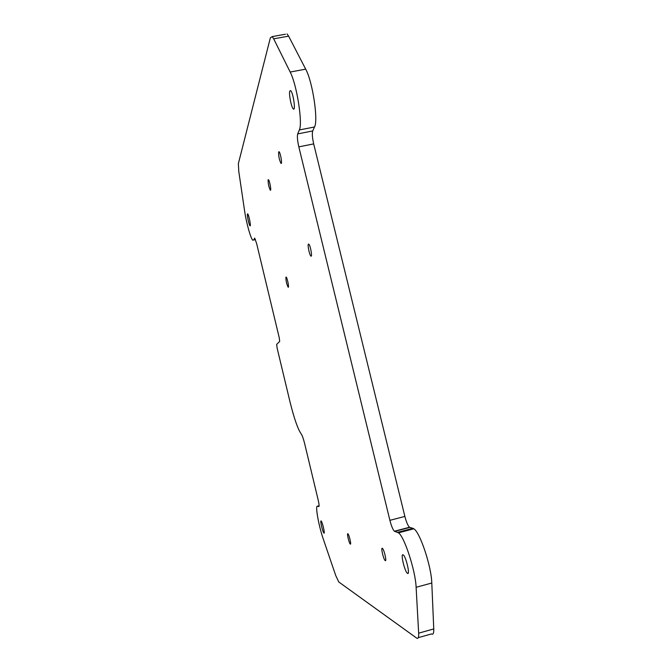 <?xml version="1.0" encoding="UTF-8"?>
<svg xmlns="http://www.w3.org/2000/svg" width="672" height="672" viewBox="0 0 672 672"><rect width="100%" height="100%" fill="white"/><g stroke="black" fill="none" stroke-linecap="round" stroke-linejoin="round"><path stroke-width="1.01" d="M397.564 532.333L412.868 528.31L409.492 527.26L394.388 531.233L398.454 532.837C404.225 536.214 415.514 570.629 416.119 587.294L418.656 633.167C418.849 637.442 418.177 639.089 416.665 638.098L338.755 581.969L335.706 575.467L323.249 538.944C318.637 525.739 314.941 504.806 317.537 506.192L319.099 505.798M418.656 633.167L433.759 628.933C433.885 633.217 433.146 634.88 431.542 633.923L418.295 637.644M433.759 628.933L431.794 583.019C431.416 566.336 419.924 532.073 413.818 528.797L398.454 532.837M285.44 34.222L272.194 36.616L270.354 37.834L238.358 163.657L238.795 171.57L244.591 210.815C246.296 222.793 250.79 238.871 252.848 240.24L253.68 239.971L254.705 238.115L256.645 243.592L279.292 337.949L279.686 341.401L276.679 344.383L277.116 348.088L289.976 401.738C294.118 418.48 297.872 429.232 301.241 433.986C302.266 435.422 303.433 438.757 304.744 444.007L318.158 499.918C319.116 504.16 319.334 506.394 318.805 506.612L317.537 506.192M272.194 36.616L273.689 38.833L288.607 36.137L287.045 33.928M394.388 531.233C392.876 529.687 391.381 526.05 389.894 520.33L298.822 146.857C297.436 140.7 297.058 136.382 297.696 133.904L299.334 129.956C302.904 123.547 296.848 84.554 290.178 72.047L273.689 38.833M321.073 520.943L321.132 520.976C322.333 521.632 325.29 534.341 323.938 533.072C322.77 532.434 319.872 520.187 321.073 520.943M347.836 533.736L347.903 533.778C349.112 534.475 351.607 545.269 350.28 544.051C349.104 543.379 346.66 533.014 347.836 533.736M247.447 213.965L247.699 213.864C248.85 214.561 251.269 227.094 250.009 225.8C249.06 225.271 246.868 215.158 247.447 213.965M285.936 277.108L286.18 277.091C287.347 277.83 289.372 288.406 288.112 287.162C286.541 283.87 285.818 280.518 285.936 277.108M382.301 548.302L382.41 548.369C384.132 549.419 387.047 562.212 385.19 560.549C383.536 559.541 380.654 547.336 382.301 548.302M403.049 554.812L403.259 554.938C406.123 556.718 410.474 575.98 407.408 573.258C404.67 571.544 400.369 553.308 403.049 554.812M268.128 179.794L268.447 179.676C269.657 180.474 271.597 191.495 270.304 190.176C268.792 187.009 268.069 183.548 268.128 179.794M278.645 151.897L279.056 151.738C280.518 152.729 282.517 164.9 280.972 163.338C279.266 159.877 278.494 156.064 278.645 151.897M308.381 244.154L308.792 244.129C310.422 245.23 312.598 257.737 310.867 256.04C309.54 255.192 307.432 245.154 308.381 244.154M289.817 91.006L290.665 90.628C293.202 92.45 295.94 111.628 293.286 108.898C291.371 107.612 288.666 93.685 289.817 91.006M290.178 72.047L305.693 69.149L288.607 36.137M305.693 69.149C312.623 81.572 318.444 120.506 314.513 126.983L312.698 130.948C311.984 133.442 312.312 137.76 313.69 143.9L404.872 516.424C406.367 522.127 407.904 525.739 409.492 527.26M412.868 528.31L413.818 528.797M416.119 587.294L431.794 583.019M394.674 531.392L409.794 527.419M389.894 520.33L404.872 516.424M298.822 146.857L313.69 143.9M297.696 133.904L312.698 130.948M299.334 129.956L314.513 126.983M253.68 239.971L255.469 239.593M385.19 560.549L385.644 560.423M408.24 573.04L407.408 573.258M310.867 256.04L311.321 255.94M294.025 108.755L293.286 108.898"/></g></svg>
